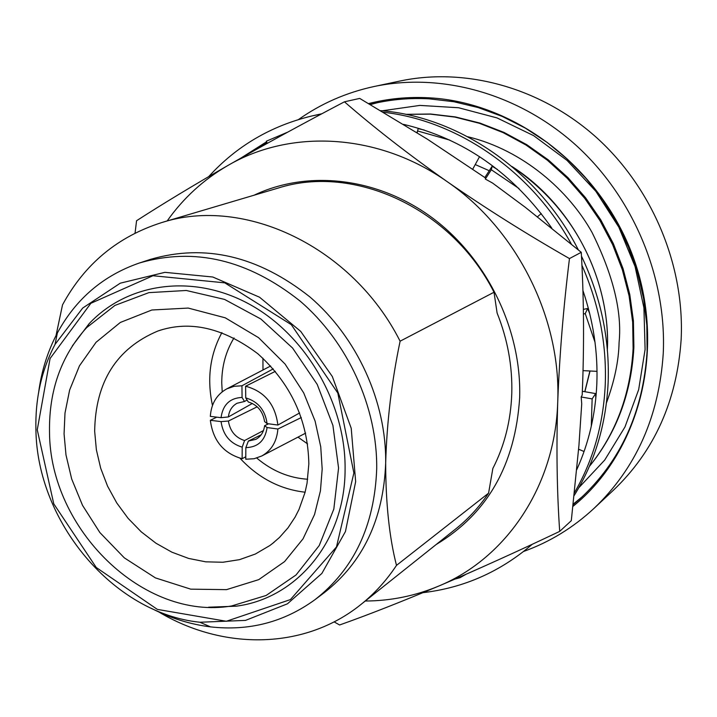 <?xml version="1.0" encoding="UTF-8"?>
<svg xmlns="http://www.w3.org/2000/svg" width="717" height="717" viewBox="0 0 717 717"><rect width="100%" height="100%" fill="white"/><g stroke="black" fill="none" stroke-linecap="round" stroke-linejoin="round"><path stroke-width="1.08" d="M242.203 447.148C230.049 443.473 223.005 434.968 221.069 421.614L210.35 420.287C212.985 440.632 223.579 453.449 242.14 458.728L242.203 447.148L244.569 440.552C235.427 437.612 230.04 431.114 228.409 421.04L257.197 406.79M244.569 440.552L263.471 430.567M221.069 421.614L228.409 421.04M245.841 447.632L245.77 459.221L254.105 458.728L261.83 455.958C271.537 450.401 276.887 441.421 277.882 429.008L267.091 427.556C265.138 440.543 258.048 447.238 245.841 447.632L248.369 441.054L255.817 439.369C260.88 436.581 263.802 432.028 264.591 425.71L268.57 423.792M267.091 427.556L264.591 425.71M248.369 441.054L261.176 434.798M264.591 421.578C262.951 411.406 257.52 404.863 248.288 401.959L245.734 397.881C258.03 401.484 265.147 410.052 267.091 423.595L264.591 421.578M221.042 417.679C222.853 404.764 229.861 398.016 242.068 397.433L241.943 385.782L234.109 386.302L226.841 388.838C216.722 394.467 211.219 403.644 210.323 416.371L221.042 417.679L228.391 416.944L252.366 403.447M247.087 400.041L244.479 401.484L242.068 397.433M244.479 401.484L237.004 403.277C231.994 406.118 229.126 410.68 228.391 416.944M242.14 458.728L245.788 456.747M216.767 417.16L210.35 420.287M277.882 429.008L301.283 417.563M299.616 412.956L277.882 425.047C275.256 404.28 264.501 391.339 245.608 386.221L245.734 397.881M277.882 425.047L267.091 423.595M245.608 386.221L275.346 371.352M273.249 368.888L241.943 385.782M262.987 369.99L262.924 358.231M307.584 443.913L297.976 437.128M234.02 337.922C225.846 351.294 221.759 366.306 221.75 382.95L222.216 391.796M256.758 458.064C272.066 470.961 289.041 478.024 307.674 479.243M305.101 492.203C280.123 489.361 258.425 478.033 239.998 458.235M215.934 417.572L215.754 417.034M212.474 405.437C206.792 378.988 209.947 354.709 221.911 332.607M49.518 431.876C49.643 529.029 143.472 621.03 231.582 605.973L266.097 595.486L296.049 574.962L319.235 545.538L333.826 509.07L338.567 468.058L332.921 425.45L317.219 384.411L292.572 348.032L260.871 319.011L224.538 299.401L186.295 290.484L148.885 292.635L114.908 305.433L86.551 327.723C61.214 355.811 48.873 390.523 49.518 431.876M72.381 345.854L89.042 323.788C127.501 282.641 193.079 273.249 249.579 304.304C306.06 335.224 345.881 403.94 345.092 469.447C345.11 540.887 296.946 598.408 236.243 606.179L208.611 607.2M459.696 577.051L459.982 577.714L466.014 574.29M459.982 577.714L455.08 579.058M365.276 601.025C390.801 600.882 415.295 595.899 438.732 586.067C506.175 558.265 555.263 486.135 557.718 402.156C556.293 449.048 556.957 492.122 559.699 531.387L571.297 520.694L578.933 445.436L581.729 403.832L581.173 396.976L592.143 398.894L595.621 393.588L595.773 398.697M592.143 398.894L591.283 426.292M584.059 451.513L578.619 449.2M581.173 396.976L582.186 395.121L582.625 383.953C584.185 338.971 583.737 295.09 581.263 252.312L525.274 207.285L492.516 183.023L485.328 179.044L491.324 169.759L492.131 166.254L497.338 169.4M491.324 169.759L518.974 188.499M541.245 213.585L537.508 216.749M581.469 256.139C600.819 296.874 609.71 338.962 608.141 382.412C606.107 424.491 594.778 462.205 574.165 495.555M321.395 114.012L312.02 115.93L321.87 113.761M380.673 110.651C459.203 116.79 538.548 171.327 578.323 249.848M574.46 492.749C593.111 460.502 603.373 424.455 605.256 384.599C606.752 343.802 598.973 304.017 581.908 265.245M571.297 243.995C531.44 171.166 457.518 120.483 383.389 112.255M312.02 115.93C270.999 125.825 236.583 146.035 208.772 176.543M423.048 592.654C463.989 587.832 500.403 571.7 532.292 544.257M37.257 429.815L53.766 503.845L96.257 567.497L157.337 609.387L226.348 621.272L290.439 599.573L336.47 546.954L353.875 472.996L337.824 393.041L291.317 324.684L224.771 282.848L152.972 275.731L90.853 303.309L50.073 358.518L37.257 429.815M582.347 391.276L595.621 393.588M484.862 177.52L492.131 166.254M405.257 125.43L405.356 124.776M287.642 132.17L266.321 141.204L267.324 143.31M583.064 370.635L597.019 371.352M595.011 342.242L585.242 313.625L587.626 308.489L589.706 313.625M583.423 314.01L585.242 313.625M254.625 150.364L267.065 142.782M576.809 469.554C588.827 443.025 595.504 414.39 596.84 383.658C598.014 352.253 593.362 321.171 582.885 290.403M551.74 228.033C513.112 173.12 463.693 138.56 403.501 124.355M266.59 141.778L241.172 157.919M468.416 573.233L486.323 565.274M472.745 169.131L479.556 156.647M449.837 140.12L417.581 130.951L418.145 128.639L424.231 130.019M417.195 132.788L417.581 130.951M35.913 429.465C36.943 522.003 113.429 613.385 199.9 622.248L245.519 620.393L287.436 603.813L321.861 573.448L345.442 531.548L355.659 481.654L351.222 428.282L332.329 376.533L300.728 331.406L259.527 297.205L212.761 277.004L164.91 272.343L120.304 283.17L82.715 308.041L55.066 344.366C41.559 370.097 35.178 398.464 35.913 429.465M405.58 124.83L405.472 125.556M559.699 531.387C517.163 551.588 476.85 569.818 438.732 586.067C401.17 601.895 368.135 614.872 339.607 624.982L334.113 621.872M569.468 258.568C563.472 307.037 559.556 354.897 557.718 402.156C561.402 318.509 516.769 229.279 447.336 181.76C486.404 208.781 527.112 234.387 569.468 258.568L581.263 252.312M135.056 233.115L136.562 220.737C161.988 204.327 192.38 185.936 227.746 165.564C263.775 144.995 302.673 123.745 344.438 101.805C374.498 127.949 408.798 154.594 447.336 181.76C378.388 133.057 290.735 128.585 227.746 165.564C203.556 179.591 183.364 198.062 167.169 220.961M151.439 608.374C170.476 618.197 190.166 624.364 210.52 626.873C249.157 631.229 283.95 622.177 314.915 599.717C353.929 569.244 374.525 525.642 376.703 468.927C377.5 407.193 347.736 341.875 300.011 301.006C247.876 259.688 194.343 247.015 139.403 262.996C103.257 275.507 75.903 298.846 57.351 333.02C47.752 351.142 41.523 370.814 38.682 392.047M587.626 308.489L583.342 309.394M485.508 177.995L485.328 179.044M485.526 177.986L427.386 139.197L359.719 98.417L344.438 101.805M436.196 544.499C487.515 513.65 515.335 464.724 519.664 397.72C521.743 330.071 487.399 259.034 432.745 218.174C377.976 177.386 307.952 169.553 254.123 195.194M314.915 599.717L324.245 592.69C362.99 562.433 383.461 519.225 385.674 463.048C386.535 401.914 357.093 337.277 309.798 296.856C258.147 255.996 205.044 243.502 150.507 259.366L139.403 262.996M158.932 612.04C223.605 650.678 304.806 649.745 360.803 604.583L455.689 528.958C468.3 518.902 479.261 506.964 488.582 493.162L492.848 468.479C504.535 445.705 510.845 420.691 511.786 393.436C512.503 366.127 507.618 339.329 497.114 313.051L494.013 292.249C451.782 208.441 354.162 163.655 278.026 188.114L161.692 222.584C244.389 195.866 352.504 246.8 400.104 341.193L494.013 292.249M56.025 335.547L62.522 304.859C84.696 263.973 117.758 236.547 161.692 222.584M360.803 604.583C374.516 593.649 386.409 580.582 396.492 565.381C389.34 537.472 385.728 503.361 385.674 463.048C386.83 422.277 391.643 381.659 400.104 341.193M488.582 493.162L396.492 565.381M584.785 391.697L589.912 370.985M475.246 164.552L489.245 170.727M590.037 370.994L584.893 391.715M512.117 166.658C591.57 220.28 610.355 304.133 607.29 350.685M578.547 450.106L579.121 449.416M606.457 402.873C614.505 381.005 618.708 360.848 619.085 342.394C622.168 311.823 613.16 275.185 592.054 232.469C569.119 191.251 523.634 150.229 467.735 136.732M417.312 132.242L416.407 132.304M370.053 104.413L373.665 103.535C391.715 99.367 410.276 97.799 429.349 98.847L453.879 101.733L478.275 107.595L502.178 116.405L525.247 128.056L547.152 142.432L567.559 159.335L586.165 178.551L602.692 199.801L616.889 222.79L628.549 247.177L637.503 272.612L643.624 298.72L646.833 325.124L647.11 351.429C643.14 412.105 620.707 461.3 579.793 499.005L573.152 504.723M368.637 103.589C388.121 98.605 408.215 96.678 428.945 97.799C516.258 102.316 602.988 169.391 634.464 260.621C666.174 351.805 638.641 453.413 572.964 506.363M523.661 551.436C549.724 542.043 573.161 527.703 593.972 508.416C635.952 468.362 659.048 416.685 663.252 353.391C666.774 277.479 633.55 197.659 576.334 145.551C518.911 93.613 441.582 72.256 374.068 86.515C346.329 92.529 321.153 103.535 298.532 119.524M374.068 86.515L400.104 81.003C466.005 67.084 541.254 87.725 597.01 137.996C652.578 188.446 684.726 265.756 681.15 339.437C676.956 400.875 654.37 451.136 613.411 490.231L593.972 508.416M274.1 542.267L269.807 545.556L255.324 554.044L239.541 559.645L222.862 562.253L205.743 561.832L188.607 558.426L171.874 552.171L155.965 543.226L141.249 531.844L128.074 518.31L116.763 502.958L107.568 486.162L100.721 468.326L96.383 449.873L94.662 431.258C95.478 381.785 116.575 348.363 157.964 330.985L163.118 329.354M322.184 469.088L320.732 446.754L315.104 421.103L303.703 392.907L285.07 364.048L258.577 337.68L225.263 317.819L188.221 308.068L151.87 309.995L120.331 322.453L96.06 342.278L79.47 365.813L69.63 390.048L64.996 413.055L64.064 433.866L65.991 454.954L71.691 479.01L82.536 505.368L99.851 532.534L124.337 557.871L155.419 577.893L190.74 589.159L226.518 589.643L258.738 579.641L284.586 561.59L303.022 538.852L314.539 514.537L320.436 490.867L322.184 469.088M511.83 166.425C571.736 204.381 610.561 278.877 607.371 349.717M633.111 348.579L632.672 322.229L629.078 295.825L622.365 269.816L612.632 244.631L600.039 220.702L584.794 198.421L567.156 178.174L547.447 160.276L525.991 145.022L503.164 132.636L479.35 123.288L454.945 117.104L430.361 114.137L405.974 114.37L430.352 114.128L454.937 117.095L479.341 123.279L503.155 132.618L525.982 145.004L547.447 160.258L567.165 178.157L584.794 198.403L600.048 220.684L612.641 244.614L622.383 269.807L629.096 295.816L632.69 322.22L633.12 348.561C630.584 394.126 616.011 433.373 589.41 466.319C616.011 433.373 630.575 394.126 633.111 348.579M578.78 487.775L604.718 460.054L624.973 426.965L638.659 389.636L645.103 349.421L643.92 307.853L635.074 266.554L618.843 227.19L595.872 191.34L567.084 160.438L533.681 135.665L497.024 117.911L458.593 107.747L419.866 105.408L382.286 110.794M582.312 496.693L573.215 504.123M370.357 104.583L376.999 102.8M261.83 455.958L305.648 433.131M226.841 388.838L270.659 365.993M160.895 330.017L157.964 330.985C189.817 320.114 223.104 327.696 257.824 353.732C290.959 383.64 307.96 420.377 308.839 463.953L307.037 483.267L305.039 492.436L299.007 509.437L295.072 517.163L287.983 527.873L279.406 537.526L272.281 543.71M231.582 605.973L236.243 606.179M86.551 327.723L89.042 323.788M199.9 622.248L210.52 626.873M55.066 344.366L57.351 333.02M633.855 347.691C631.327 393.364 616.495 432.951 589.347 466.453M405.813 114.344L430.541 114.012L455.412 116.934L480.005 123.091L503.943 132.394L526.834 144.726L548.299 159.891L567.989 177.673L585.583 197.775L600.783 219.877L613.349 243.628L623.064 268.642L629.786 294.499L633.407 320.786L633.882 347.073"/></g></svg>
